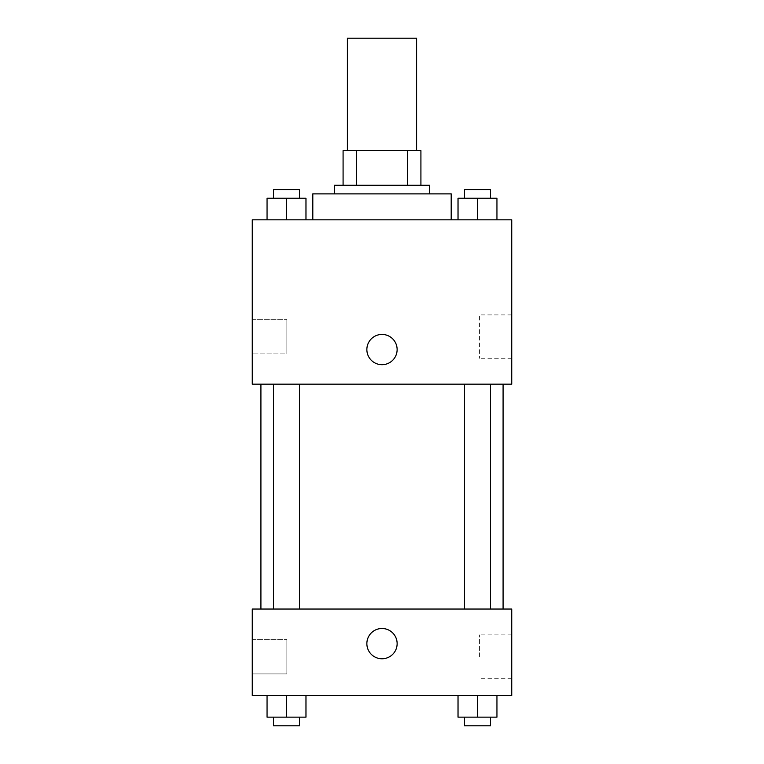 <?xml version="1.0" encoding="UTF-8"?>
<svg xmlns="http://www.w3.org/2000/svg" width="764" height="764" viewBox="0 0 764 764"><rect width="100%" height="100%" fill="white"/><g stroke="black" fill="none" stroke-linecap="round" stroke-linejoin="round"><path stroke-width="0.57" stroke-dasharray="3.82 2.86" d="M347.4 38.2L416.6 38.2M382 150.642L347.4 150.642L382 150.642M407.374 185.232L407.374 150.642L420.916 150.642L420.916 185.232L356.626 185.232L420.916 185.232M407.374 150.642L343.084 150.642M356.626 185.232L343.084 185.232L356.626 185.232L356.626 150.642M429.569 185.232L334.431 185.232M334.431 193.884L429.569 193.884L334.431 193.884M312.81 193.884L451.19 193.884M382 219.831L312.81 219.831L382 219.831M511.737 219.831L252.263 219.831L252.263 384.158L511.737 384.158L511.737 219.831M267.056 219.831L305.972 219.831L267.056 219.831L305.972 219.831L267.056 219.831L286.519 219.831L286.519 198.21L267.056 198.21L299.488 198.21L267.056 198.21L267.056 219.831L286.519 219.831L267.056 219.831L267.056 198.21L267.056 219.831L305.972 219.831L286.519 219.831L286.519 198.21L305.972 198.21L273.541 198.21L305.972 198.21L305.972 219.831L305.972 198.21M458.028 219.831L496.944 219.831L458.028 219.831L496.944 219.831L458.028 219.831L477.481 219.831L477.481 198.21L458.028 198.21L490.459 198.21L458.028 198.21L458.028 219.831L477.481 219.831L458.028 219.831L458.028 198.21L458.028 219.831L496.944 219.831L477.481 219.831L477.481 198.21L496.944 198.21L464.512 198.21L496.944 198.21L496.944 219.831L496.944 198.21M397.137 349.568A15.137 15.137 0 0 0 374.436 336.456A15.137 15.137 0 0 0 374.436 362.671A15.137 15.137 0 0 0 397.137 349.568A15.137 15.137 0 0 1 374.436 362.671A15.137 15.137 0 0 1 374.436 336.456A15.137 15.137 0 0 1 397.137 349.568M511.737 314.902L511.737 358.287L511.737 314.902L479.563 314.902L479.563 358.287L479.563 314.902M366.863 349.568A15.137 15.137 0 0 0 389.564 362.671A15.137 15.137 0 0 0 389.564 336.456A15.137 15.137 0 0 0 366.863 349.568M252.263 353.894L252.263 319.295L252.263 353.894L252.263 319.295L252.263 353.894L286.863 353.894L286.863 319.295L286.863 353.894L286.863 319.295L286.863 353.894L252.263 353.894M477.481 384.158L490.459 384.158L477.481 384.158M286.519 384.158L273.541 384.158L286.519 384.158M382 384.158L260.916 384.158L382 384.158M382 609.042L260.916 609.042L382 609.042M477.481 609.042L490.459 609.042L477.481 609.042M286.519 609.042L273.541 609.042L286.519 609.042M511.737 609.042L252.263 609.042L252.263 695.526L511.737 695.526L511.737 609.042M252.263 656.61L252.263 639.306L252.263 656.61M496.944 717.148L496.944 695.526L496.944 717.148L477.481 717.148L496.944 717.148L477.481 717.148L477.481 695.526L496.944 695.526L458.028 695.526L496.944 695.526L458.028 695.526L496.944 695.526L458.028 695.526L496.944 695.526L477.481 695.526L477.481 717.148L458.028 717.148L458.028 695.526L458.028 717.148L490.459 717.148L458.028 717.148L458.028 695.526M305.972 717.148L305.972 695.526L305.972 717.148L286.519 717.148L305.972 717.148L286.519 717.148L286.519 695.526L305.972 695.526L267.056 695.526L305.972 695.526L267.056 695.526L305.972 695.526L267.056 695.526L305.972 695.526L286.519 695.526L286.519 717.148L267.056 717.148L267.056 695.526L267.056 717.148L299.488 717.148L267.056 717.148L267.056 695.526M252.263 673.905L286.863 673.905L286.863 639.306L286.863 673.905L286.863 639.306L286.863 673.905L252.263 673.905M511.737 656.61L511.737 634.913L511.737 656.61M382 628.495A15.137 15.137 0 0 0 368.888 651.205A15.137 15.137 0 0 0 395.112 651.205A15.137 15.137 0 0 0 382 628.495A15.137 15.137 0 0 1 395.112 651.205A15.137 15.137 0 0 1 368.888 651.205A15.137 15.137 0 0 1 382 628.495M479.563 656.61L479.563 634.913L479.563 656.61M382 658.769A15.137 15.137 0 0 0 395.112 636.068A15.137 15.137 0 0 0 368.888 636.068A15.137 15.137 0 0 0 382 658.769M464.512 717.148L464.512 725.8L490.459 725.8L464.512 725.8L490.459 725.8L490.459 717.148L464.512 717.148L490.459 717.148M477.481 717.148L477.481 695.526M273.541 717.148L273.541 725.8L299.488 725.8L273.541 725.8L299.488 725.8L299.488 717.148L273.541 717.148L299.488 717.148M286.519 717.148L286.519 695.526M464.512 198.21L464.512 189.558L490.459 189.558L464.512 189.558L490.459 189.558L490.459 198.21M477.481 219.831L477.481 198.21M273.541 198.21L273.541 189.558L299.488 189.558L273.541 189.558L299.488 189.558L299.488 198.21M286.519 219.831L286.519 198.21M511.737 358.287L479.563 358.287M252.263 319.295L286.863 319.295L252.263 319.295M299.488 609.042L299.488 384.158M273.541 609.042L273.541 384.158M490.459 609.042L490.459 384.158M464.512 609.042L464.512 384.158M252.263 639.306L286.863 639.306L252.263 639.306M511.737 634.913L479.563 634.913M511.737 678.298L479.563 678.298"/><path stroke-width="1.15" d="M416.6 150.642L416.6 38.2L347.4 38.2L347.4 150.642M356.626 185.232L356.626 150.642L343.084 150.642L343.084 185.232L343.084 150.642M356.626 150.642L420.916 150.642L420.916 185.232M407.374 185.232L407.374 150.642M334.431 193.884L334.431 185.232L429.569 185.232L429.569 193.884M451.19 219.831L451.19 193.884L312.81 193.884L312.81 219.831M252.263 219.831L511.737 219.831L511.737 384.158L252.263 384.158L252.263 219.831M366.863 349.568A15.137 15.137 0 0 1 389.564 336.456A15.137 15.137 0 0 1 389.564 362.671A15.137 15.137 0 0 1 366.863 349.568M252.263 609.042L511.737 609.042L511.737 695.526L252.263 695.526L252.263 609.042M382 658.769A15.137 15.137 0 0 1 368.888 636.068A15.137 15.137 0 0 1 395.112 636.068A15.137 15.137 0 0 1 382 658.769M458.028 695.526L458.028 717.148L496.944 717.148L496.944 695.526L496.944 717.148M477.481 717.148L477.481 695.526M490.459 717.148L490.459 725.8L464.512 725.8L464.512 717.148M267.056 695.526L267.056 717.148L305.972 717.148L305.972 695.526L305.972 717.148M286.519 717.148L286.519 695.526M299.488 717.148L299.488 725.8L273.541 725.8L273.541 717.148M458.028 219.831L458.028 198.21L496.944 198.21L496.944 219.831L496.944 198.21M477.481 219.831L477.481 198.21M490.459 198.21L490.459 189.558L464.512 189.558L464.512 198.21M267.056 219.831L267.056 198.21L305.972 198.21L305.972 219.831L305.972 198.21M286.519 219.831L286.519 198.21M299.488 198.21L299.488 189.558L273.541 189.558L273.541 198.21M503.084 609.042L503.084 384.158M260.916 609.042L260.916 384.158M464.512 384.158L464.512 609.042M490.459 384.158L490.459 609.042M299.488 609.042L299.488 384.158M273.541 609.042L273.541 384.158"/></g></svg>

